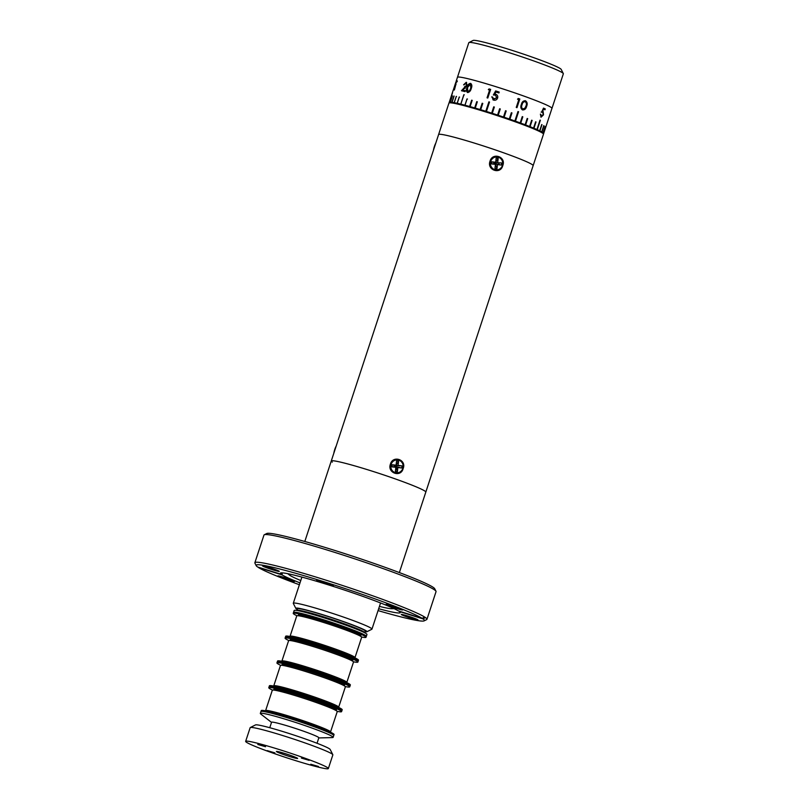 <?xml version="1.0" encoding="UTF-8"?>
<svg xmlns="http://www.w3.org/2000/svg" width="809" height="809" viewBox="0 0 809 809"><rect width="100%" height="100%" fill="white"/><g stroke="black" fill="none" stroke-linecap="round" stroke-linejoin="round"><path stroke-width="1.21" d="M467.926 91.609L469.908 90.537L470.838 88.414L470.444 84.328M470.838 88.414L470.595 84.389M467.875 92.61C466.621 91.67 466.48 90.001 467.45 87.584C468.087 85.076 469.23 83.711 470.868 83.499M470.251 84.257L467.531 87.534L467.835 91.589L469.695 90.456L470.656 88.343M526.629 106.313C526.022 108.851 524.647 110.044 522.503 109.903C520.733 108.608 520.359 106.778 521.39 104.412C521.967 101.873 523.332 100.67 525.496 100.791C527.256 102.076 527.63 103.916 526.629 106.313L526.568 106.303C525.961 108.851 524.545 110.034 522.321 109.872M525.102 100.69L525.314 100.761C527.165 102.055 527.579 103.906 526.568 106.303M541.595 112.239L543.496 108.113A49.733 3.165 18.2 0 1 545.266 108.912L544.973 109.802A49.733 3.165 -161.8 0 0 543.527 109.144L542.526 111.318L543.112 111.379L543.506 114.817L541.029 117.204L540.402 114.14A49.733 3.165 18.2 0 1 540.837 114.322L541.342 116.324L543.152 114.615L542.748 112.239L541.595 112.239M518.802 99.638A49.733 3.165 -161.8 0 0 517.527 99.194L518.306 98.465A49.733 3.165 18.2 0 1 519.823 99.001L516.971 107.678A49.733 3.165 -161.8 0 0 516.243 107.415L518.802 99.638M522.644 101.813A49.733 3.165 -161.8 0 0 523.524 102.065M526.265 102.874A49.733 3.165 -161.8 0 0 527.023 103.097M543.324 133.768A49.733 3.165 -161.8 0 0 543.436 133.728L543.496 133.707A49.733 3.165 -161.8 0 0 543.668 133.536L551.94 108.376A49.733 3.165 -161.8 0 0 509.134 90.982A49.733 3.165 -161.8 0 0 457.449 77.32A49.764 3.175 -161.8 0 0 457.419 77.421M543.668 133.536A49.733 3.165 -161.8 0 0 543.658 133.384L545.731 127.094A49.733 3.165 -161.8 0 0 545.711 127.043L543.638 133.333A49.733 3.165 -161.8 0 0 543.142 132.797L545.205 126.507A49.733 3.165 -161.8 0 0 545.104 126.437L543.041 132.727A49.733 3.165 -161.8 0 0 541.878 131.978L543.951 125.688A49.733 3.165 -161.8 0 0 543.769 125.587L541.706 131.877A49.733 3.165 -161.8 0 0 539.906 130.937L541.979 124.647A49.733 3.165 -161.8 0 0 541.727 124.525L539.654 130.815A49.733 3.165 -161.8 0 0 537.247 129.693L540.351 120.258A49.733 3.165 -161.8 0 0 540.028 120.116L536.923 129.551A49.733 3.165 -161.8 0 0 533.94 128.257L536.013 121.967A49.733 3.165 -161.8 0 0 535.629 121.805L533.556 128.095A49.733 3.165 -161.8 0 0 530.047 126.669L532.12 120.379A49.733 3.165 -161.8 0 0 531.675 120.207L529.602 126.497A49.733 3.165 -161.8 0 0 525.617 124.94L527.69 118.65A49.733 3.165 -161.8 0 0 527.195 118.458L525.122 124.748A49.733 3.165 -161.8 0 0 520.733 123.11L522.806 116.82A49.733 3.165 -161.8 0 0 522.26 116.617L520.197 122.907A49.733 3.165 -161.8 0 0 515.464 121.188L518.569 111.753A49.733 3.165 -161.8 0 0 517.993 111.541L514.888 120.986A49.733 3.165 -161.8 0 0 509.892 119.216L511.966 112.926A49.733 3.165 -161.8 0 0 511.359 112.724L509.286 119.014A49.733 3.165 -161.8 0 0 504.108 117.234L506.181 110.944A49.733 3.165 -161.8 0 0 505.554 110.732L503.491 117.022A49.733 3.165 -161.8 0 0 500.852 116.142A49.733 3.165 -161.8 0 0 498.213 115.262L500.275 108.972A49.733 3.165 -161.8 0 0 499.649 108.76L497.575 115.05A49.733 3.165 -161.8 0 0 492.276 113.331L494.35 107.041L493.723 106.849L491.66 113.139L492.276 113.331M456.033 84.257L453.9 89.85L454.334 87.463A49.733 3.165 18.2 0 1 454.425 87.443L454.193 88.96L455.346 86.745L455.133 85.329L456.68 80.971A49.733 3.165 18.2 0 1 457.348 80.94L457.055 81.83A49.733 3.165 -161.8 0 0 456.488 81.851L455.659 84.136M456.974 81.83L457.287 81.112M454.992 87.635L454.658 89.111M454.365 90.001L454.921 87.665M457.206 81.143L456.68 80.971M494.896 94.147L495.816 94.299C497.474 94.987 498.081 96.231 497.616 98C496.847 99.851 495.512 100.549 493.581 100.094L492.883 99.77M493.682 100.154L491.771 96.827A49.733 3.165 18.2 0 1 492.539 97.06L493.925 99.214L496.847 97.717L495.381 95.138L493.348 94.987L495.644 90.932A49.733 3.165 18.2 0 1 499.193 92.064L498.91 92.944A49.733 3.165 -161.8 0 0 495.957 92.004L494.744 94.137M493.581 100.094L491.771 96.827M493.52 94.977L495.765 91.002L499.193 92.074M493.47 99.011L496.898 97.758L495.482 95.199M491.902 96.908L492.539 97.1M494.855 94.218L496.595 94.663M540.361 114.19L541.342 116.324M543.466 108.184L544.811 108.78L544.538 109.599M542.343 112.148L541.11 112.097M542.647 115.677L540.928 117.153M542.728 111.308L543.355 113.311M542.02 111.167L542.596 111.237M518.286 98.496L519.611 98.971L516.779 107.607M490.648 89.374L487.797 98.041A49.733 3.165 -161.8 0 0 487.048 97.808L489.607 90.032A49.733 3.165 -161.8 0 0 488.323 89.637L489.101 88.899A49.733 3.165 18.2 0 1 490.648 89.374M463.8 84.874L466.621 82.447M463.608 84.793L466.237 82.296L467.066 85.279L462.819 90.112A49.733 3.165 18.2 0 1 465.357 90.719L465.064 91.609A49.733 3.165 -161.8 0 0 461.443 90.75L466.53 85.218L465.923 83.175L464.053 84.894A49.733 3.165 -161.8 0 0 463.608 84.793M461.636 90.8L464.619 87.625M465.013 87.776L466.975 85.39L466.217 83.307M463.173 90.193L465.337 90.78M464.588 86.654L465.074 88.403M465.6 87.261L465.539 86.745M488.747 95.149L488.09 94.643M487.797 95.543L488.414 96.16M451.938 97.009L450.269 102.197A49.733 3.165 -161.8 0 0 449.41 102.288L452.514 92.853A49.733 3.165 -161.8 0 0 452.453 92.873L449.349 102.308A49.733 3.165 -161.8 0 0 449.177 102.48A49.733 3.165 -161.8 0 0 449.187 102.632L449.207 102.682A49.733 3.165 -161.8 0 0 449.329 102.864M449.44 102.298L451.351 96.382M451.857 102.308L453.92 96.018L451.857 102.308A49.733 3.165 -161.8 0 0 450.38 102.187L452.443 95.897A49.733 3.165 -161.8 0 0 452.302 95.897L450.38 102.187M456.327 96.423L454.253 102.713L456.327 96.423M459.3 97.04L457.237 103.33L459.3 97.04M463.931 94.744L460.837 104.179L463.931 94.744M467.056 98.951L464.993 105.241L467.056 98.951M488.919 101.853L485.815 111.288L486.431 111.48L489.516 102.035L488.919 101.853M503.491 117.022L504.098 117.234L506.171 110.944L505.554 110.742M536.923 129.551L540.028 120.126M541.706 131.877L543.769 125.607M543.041 132.727L545.094 126.467M520.197 122.907L520.733 123.11M514.888 120.986L515.464 121.188M509.872 119.216L509.286 119.014M497.575 115.05L498.202 115.262M491.66 113.139L491.65 113.129A49.733 3.165 -161.8 0 0 486.411 111.47M489.516 102.035A49.733 3.165 -161.8 0 0 488.899 101.843L485.794 111.278A49.733 3.165 -161.8 0 0 480.698 109.721L482.771 103.431A49.733 3.165 -161.8 0 0 482.174 103.249L480.111 109.539A49.733 3.165 -161.8 0 0 475.237 108.093L477.31 101.803A49.733 3.165 -161.8 0 0 476.744 101.641L474.681 107.931A49.733 3.165 -161.8 0 0 470.11 106.626L472.183 100.336A49.733 3.165 -161.8 0 0 471.657 100.195L469.594 106.485A49.733 3.165 -161.8 0 0 465.397 105.342M480.111 109.539L480.698 109.721M474.681 107.931L475.237 108.093M469.594 106.485L470.11 106.626M464.993 105.241L464.932 105.21A49.733 3.165 -161.8 0 0 461.181 104.25M460.837 104.179L460.766 104.149A49.733 3.165 -161.8 0 0 457.51 103.38M457.237 103.33L457.156 103.299A49.733 3.165 -161.8 0 0 454.456 102.743M454.253 102.713L454.173 102.682A49.733 3.165 -161.8 0 0 452.069 102.338L454.132 96.049A49.733 3.165 -161.8 0 0 453.92 96.018M489.293 90.962A49.733 3.165 -161.8 0 0 490.042 91.225M456.529 96.453A49.733 3.165 -161.8 0 0 456.246 96.392L454.173 102.682M459.583 97.09A49.733 3.165 -161.8 0 0 459.229 97.009L457.156 103.299M464.285 94.815A49.733 3.165 -161.8 0 0 463.86 94.714L460.766 104.149M467.471 99.052A49.733 3.165 -161.8 0 0 466.995 98.92L464.932 105.21M494.35 107.041A49.733 3.165 -161.8 0 0 493.723 106.839L491.65 113.129M454.021 87.756L453.596 89.051A49.733 3.165 18.2 0 1 453.606 89.01A49.733 3.165 18.2 0 1 453.798 88.828L453.505 89.718A49.733 3.165 -161.8 0 0 453.313 89.9L449.177 102.48M453.424 89.769L453.627 89.061M471.253 88.505C470.595 91.002 469.351 92.327 467.531 92.469C466.186 91.498 466.004 89.809 467.005 87.402C467.612 84.905 468.785 83.56 470.525 83.357C471.971 84.358 472.213 86.067 471.253 88.505M454.395 89.03L454.223 89.566M455.963 84.237L455.73 84.884M456.64 81.092L456.701 81.83M456.266 80.971L456.792 81.133M525.951 106.06C526.76 104.23 526.517 102.773 525.233 101.691C523.565 101.671 522.513 102.662 522.098 104.654C521.249 106.475 521.492 107.931 522.816 109.023L524.95 108.133L525.951 106.06M551.9 108.487A49.764 3.175 -161.8 0 0 551.971 108.386L563.347 73.791A49.764 3.175 -161.8 0 0 563.307 73.568A49.764 3.175 -161.8 0 0 520.511 56.377A49.764 3.175 -161.8 0 0 468.957 42.543A49.764 3.175 -161.8 0 0 468.795 42.705L456.215 81.072M551.971 108.386A49.764 3.175 -161.8 0 0 509.134 90.972A49.764 3.175 -161.8 0 0 457.419 77.31M468.957 42.543L473.134 40.45A46.447 2.963 18.2 0 1 521.249 53.364A46.447 2.963 18.2 0 1 561.193 69.402L563.307 73.568M397.33 459.896A6.472 6.189 96.2 0 0 397.29 459.896A6.472 6.189 96.2 0 0 390.444 465.64A6.472 6.189 96.2 0 0 395.854 472.749A6.472 6.189 96.2 0 0 395.894 472.759A6.472 6.189 96.2 0 0 395.935 472.759M396.228 472.79A6.472 6.189 96.2 0 0 396.268 472.8A6.472 6.189 96.2 0 0 403.115 467.056A6.472 6.189 96.2 0 0 397.704 459.937A6.472 6.189 96.2 0 0 397.664 459.937A6.472 6.189 96.2 0 0 390.818 465.681A6.472 6.189 96.2 0 0 396.228 472.79M397.381 471.657L395.702 466.773L397.856 467.541L397.381 471.657L395.368 471.425L395.834 467.309L391.9 466.854L394.701 466.651L394.822 465.6L395.823 465.711L395.702 466.773L394.701 466.651L395.834 467.309M391.9 466.854L392.143 464.74L394.822 465.6L396.076 465.195L396.552 461.079L398.564 461.312L398.099 465.428L402.033 465.883L401.79 467.996L395.702 466.773M401.79 467.996L397.856 467.541M402.033 465.883L395.823 465.711L398.099 465.428M398.564 461.312L395.823 465.711M392.143 464.74L396.076 465.195M333.824 453.222A6.472 1.487 -72.7 0 1 336.19 446.042M396.481 469.038L397.785 468.128M304.811 541.484L331.265 461.009A49.764 3.175 18.2 0 1 368.621 470.039A49.764 3.175 18.2 0 1 425.817 492.094A49.764 3.175 18.2 0 0 424.765 490.982A49.764 3.175 18.2 0 0 374.041 471.758A49.764 3.175 18.2 0 0 331.265 461.009A49.764 3.175 18.2 0 0 332.307 462.121M297.287 609.511A37.416 2.387 18.2 0 1 295.861 608.449L293.323 603.453A41.401 2.639 18.2 0 1 293.293 603.261A41.401 2.639 18.2 0 1 324.369 610.775A41.401 2.639 18.2 0 1 371.958 629.129A41.401 2.639 18.2 0 1 371.827 629.26L366.821 631.778A37.416 2.387 18.2 0 1 365.041 631.789M295.861 608.449A37.416 2.387 18.2 0 1 323.924 615.073A37.416 2.387 18.2 0 1 366.821 631.778M296.974 610.502A35.667 2.275 18.2 0 1 296.984 610.431A35.667 2.275 18.2 0 1 323.752 616.903A35.667 2.275 18.2 0 1 364.738 632.709A35.667 2.275 18.2 0 1 364.707 632.769M302.01 611.543A35.667 2.275 18.2 0 1 299.654 610.421M296.984 610.431L297.51 608.833A35.667 2.275 18.2 0 1 324.278 615.305A35.667 2.275 18.2 0 1 365.263 631.111L364.738 632.709M362.594 631.111A35.667 2.275 18.2 0 1 360.035 630.626M293.232 613.343L293.536 612.403A38.316 2.447 18.2 0 1 322.295 619.36A38.316 2.447 18.2 0 1 366.335 636.339A38.316 2.447 -161.8 0 0 337.545 624.346A38.316 2.447 -161.8 0 0 293.536 612.403L294.163 610.512A38.316 2.447 18.2 0 1 322.922 617.469A38.316 2.447 18.2 0 1 366.962 634.448L366.032 637.28A38.316 2.447 -161.8 0 0 337.232 625.286A38.316 2.447 -161.8 0 0 293.232 613.343A38.316 2.447 -161.8 0 0 296.954 615.75M264.25 534.779L266.758 533.515A88.575 5.643 18.2 0 1 345.301 553.791A88.575 5.643 18.2 0 1 432.906 587.152A88.575 5.643 18.2 0 1 434.706 588.74L435.98 591.237A90.568 5.774 -161.8 0 0 434.14 589.619A90.568 5.774 -161.8 0 0 344.553 555.51A90.568 5.774 -161.8 0 0 264.25 534.779A90.568 5.774 -161.8 0 0 263.967 535.073L254.865 562.74A90.568 5.774 18.2 0 1 331.771 582.005A90.568 5.774 18.2 0 1 424.624 617.024L422.156 618.339A88.575 5.643 -161.8 0 0 328.666 583.228A88.575 5.643 -161.8 0 0 256.19 565.653A88.575 5.643 -161.8 0 0 257.616 566.978L281.289 574.37L281.795 572.843M424.624 617.024A90.568 5.774 18.2 0 1 425.038 617.297A90.568 5.774 18.2 0 1 425.413 617.55A90.568 5.774 18.2 0 1 426.94 619.32L436.041 591.642A90.568 5.774 -161.8 0 0 435.98 591.237M284.465 577.525A8.788 0.556 -161.8 0 0 277.871 575.927A8.788 0.556 -161.8 0 0 287.974 579.831A8.788 0.556 -161.8 0 0 294.567 581.418A8.788 0.556 -161.8 0 0 284.465 577.525M289.106 573.965A54.739 3.489 -161.8 0 0 288.813 574.188A54.739 3.489 -161.8 0 0 289.43 575.037A54.739 3.489 -161.8 0 0 289.966 575.411A54.739 3.489 -161.8 0 0 300.776 580.518M379.431 606.386A54.739 3.489 -161.8 0 0 391.819 608.702A54.739 3.489 -161.8 0 0 392.82 608.378A54.739 3.489 -161.8 0 0 392.719 608.034M422.156 618.339L398.473 610.947A63.102 4.025 -161.8 0 0 333.642 586.535A63.102 4.025 -161.8 0 0 280.339 573.207A63.102 4.025 -161.8 0 0 281.289 574.37M407.888 616.053A8.788 0.556 -161.8 0 0 401.284 614.456A8.788 0.556 -161.8 0 0 411.387 618.349A8.788 0.556 -161.8 0 0 417.99 619.947A8.788 0.556 -161.8 0 0 407.888 616.053M426.94 619.32A90.568 5.774 18.2 0 1 426.646 619.613L424.138 620.867A88.575 5.643 -161.8 0 0 422.945 618.865L425.413 617.55L424.3 617.196M392.587 606.012A8.788 0.556 -161.8 0 0 385.994 604.414A8.788 0.556 -161.8 0 0 396.097 608.317A8.788 0.556 -161.8 0 0 402.69 609.905A8.788 0.556 -161.8 0 0 392.587 606.012M269.164 567.483A8.788 0.556 -161.8 0 0 262.571 565.895A8.788 0.556 -161.8 0 0 272.673 569.789A8.788 0.556 -161.8 0 0 279.277 571.387A8.788 0.556 -161.8 0 0 269.164 567.483M323.226 581.732A8.788 0.556 -161.8 0 0 316.632 580.134A8.788 0.556 -161.8 0 0 326.735 584.037A8.788 0.556 -161.8 0 0 333.338 585.625A8.788 0.556 -161.8 0 0 323.226 581.732M256.19 565.653L254.926 563.155A90.568 5.774 18.2 0 1 254.865 562.74M282.25 572.863L282.088 574.896A63.102 4.025 -161.8 0 0 299.997 582.874M258.243 567.18L258.405 567.503A88.575 5.643 -161.8 0 0 299.391 584.735M378.056 610.593A88.575 5.643 -161.8 0 0 424.138 620.867M258.405 567.503L282.088 574.896M378.663 608.732A63.102 4.025 -161.8 0 0 400.222 612.625A63.102 4.025 -161.8 0 0 399.272 611.473L422.945 618.865M285.081 638.129L285.395 637.189A38.316 2.447 18.2 0 1 306.166 641.719A38.316 2.447 18.2 0 1 358.195 661.125A38.316 2.447 -161.8 0 0 329.394 649.131A38.316 2.447 -161.8 0 0 285.395 637.189L285.698 636.238A38.316 2.447 18.2 0 1 306.469 640.779A38.316 2.447 18.2 0 1 358.498 660.174L357.881 662.065A38.316 2.447 -161.8 0 0 329.091 650.072A38.316 2.447 -161.8 0 0 285.081 638.129A38.316 2.447 -161.8 0 0 288.803 640.536M360.197 636.026L360.824 635.712A32.957 2.103 -161.8 0 0 336.17 625.296A32.957 2.103 -161.8 0 0 298.349 615.174L298.663 615.801M361.603 637.007A38.316 2.447 -161.8 0 0 366.032 637.28M290.128 636.521A34.17 2.174 18.2 0 1 290.057 636.279L296.751 615.902A34.17 2.174 18.2 0 1 322.407 622.101A34.17 2.174 18.2 0 1 358.539 635.186A34.17 2.174 18.2 0 1 361.674 637.249L354.979 657.626A34.17 2.174 18.2 0 1 354.777 657.768M290.057 636.279A34.17 2.174 18.2 0 1 315.702 642.477A34.17 2.174 18.2 0 1 351.834 655.563A34.17 2.174 18.2 0 1 354.979 657.626M276.931 662.915L277.244 661.974A38.316 2.447 18.2 0 1 298.015 666.505A38.316 2.447 18.2 0 1 350.044 685.901A38.316 2.447 -161.8 0 0 321.254 673.917A38.316 2.447 -161.8 0 0 277.244 661.974L277.558 661.024A38.316 2.447 18.2 0 1 298.329 665.554A38.316 2.447 18.2 0 1 350.358 684.96L349.731 686.851A38.316 2.447 -161.8 0 0 320.94 674.858A38.316 2.447 -161.8 0 0 276.931 662.915A38.316 2.447 -161.8 0 0 280.662 665.322M284.333 661.802L284.424 661.752A31.622 2.012 18.2 0 1 301.464 665.595A31.622 2.012 18.2 0 1 344.391 681.471L344.442 681.562M352.057 660.811L352.684 660.498A32.957 2.103 -161.8 0 0 328.019 650.072A32.957 2.103 -161.8 0 0 290.198 639.949L290.512 640.576M353.452 661.792A38.316 2.447 -161.8 0 0 357.881 662.065M281.977 661.297A34.17 2.174 18.2 0 1 281.906 661.064L288.611 640.688A34.17 2.174 18.2 0 1 314.256 646.887A34.17 2.174 18.2 0 1 350.388 659.972A34.17 2.174 18.2 0 1 353.523 662.025L346.828 682.412A34.17 2.174 18.2 0 1 346.626 682.553M281.906 661.064A34.17 2.174 18.2 0 1 307.551 667.263A34.17 2.174 18.2 0 1 343.694 680.349A34.17 2.174 18.2 0 1 346.828 682.412M268.78 687.701L269.094 686.75A38.316 2.447 18.2 0 1 289.865 691.28A38.316 2.447 18.2 0 1 341.894 710.686A38.316 2.447 -161.8 0 0 313.103 698.693A38.316 2.447 -161.8 0 0 269.094 686.75L269.407 685.81A38.316 2.447 18.2 0 1 290.178 690.34A38.316 2.447 18.2 0 1 342.207 709.746L341.58 711.637A38.316 2.447 -161.8 0 0 312.79 699.643A38.316 2.447 -161.8 0 0 268.78 687.701A38.316 2.447 -161.8 0 0 272.512 690.107M276.182 686.588L276.273 686.538A31.622 2.012 18.2 0 1 293.323 690.38A31.622 2.012 18.2 0 1 336.241 706.257L336.291 706.348M343.906 685.597L344.533 685.284A32.957 2.103 -161.8 0 0 319.879 674.858A32.957 2.103 -161.8 0 0 282.048 664.735L282.371 665.362M345.301 686.578A38.316 2.447 -161.8 0 0 349.731 686.851M273.836 686.083A34.17 2.174 18.2 0 1 273.755 685.85L280.46 665.463A34.17 2.174 18.2 0 1 306.105 671.672A34.17 2.174 18.2 0 1 342.247 684.758A34.17 2.174 18.2 0 1 345.382 686.811L338.678 707.187A34.17 2.174 18.2 0 1 338.475 707.339M273.755 685.85A34.17 2.174 18.2 0 1 299.411 692.049A34.17 2.174 18.2 0 1 335.543 705.135A34.17 2.174 18.2 0 1 338.678 707.187M260.326 713.427L260.943 711.536A38.316 2.447 18.2 0 1 281.714 716.066A38.316 2.447 18.2 0 1 333.743 735.472A38.316 2.447 -161.8 0 0 317.118 727.817A38.316 2.447 -161.8 0 0 280.278 715.652A38.316 2.447 -161.8 0 0 260.943 711.536L261.256 710.595A38.316 2.447 18.2 0 1 282.028 715.126A38.316 2.447 18.2 0 1 334.056 734.532L333.126 737.363A38.316 2.447 -161.8 0 0 316.491 729.698A38.316 2.447 -161.8 0 0 279.661 717.532A38.316 2.447 -161.8 0 0 260.326 713.427A38.316 2.447 -161.8 0 0 260.761 714.013L271.521 722.386M268.032 711.374L268.123 711.323A31.622 2.012 18.2 0 1 285.173 715.166A31.622 2.012 18.2 0 1 328.09 731.043L328.141 731.134M335.755 710.383L336.382 710.059A32.957 2.103 -161.8 0 0 311.728 699.643A32.957 2.103 -161.8 0 0 273.897 689.521L274.221 690.148M337.151 711.354A38.316 2.447 -161.8 0 0 341.58 711.637M265.686 710.868A34.17 2.174 18.2 0 1 265.605 710.626L272.309 690.249A34.17 2.174 18.2 0 1 297.955 696.448A34.17 2.174 18.2 0 1 334.097 709.533A34.17 2.174 18.2 0 1 337.232 711.596L330.527 731.973A34.17 2.174 18.2 0 1 330.325 732.125M265.605 710.626A34.17 2.174 18.2 0 1 291.26 716.835A34.17 2.174 18.2 0 1 327.392 729.92A34.17 2.174 18.2 0 1 330.527 731.973M257.808 744.492L265.544 746.727L257.808 744.492M301.403 758.094L309.129 760.339L301.403 758.094M310.757 764.232L318.483 766.477L310.757 764.232M267.172 750.631L274.898 752.866L267.172 750.631M250.294 727.544L255.513 724.915A39.378 2.508 18.2 0 1 313.113 741.772A39.378 2.508 18.2 0 1 330.173 749.468L332.823 754.676A43.524 2.771 -161.8 0 0 313.963 746.171A43.524 2.771 -161.8 0 0 250.294 727.544A43.524 2.771 -161.8 0 0 250.153 727.675L245.653 741.357A43.524 2.771 -161.8 0 0 264.553 750.054A43.524 2.771 -161.8 0 0 306.399 763.878A43.524 2.771 -161.8 0 0 328.353 768.55A43.524 2.771 -161.8 0 0 309.463 759.853A43.524 2.771 -161.8 0 0 267.617 746.029A43.524 2.771 -161.8 0 0 245.653 741.357M317.037 743.269L318.837 737.798A24.877 1.588 -161.8 0 0 308.037 732.823A24.877 1.588 -161.8 0 0 284.121 724.925A24.877 1.588 -161.8 0 0 271.561 722.255L269.771 727.726M281.239 753.695A11.174 0.708 -161.8 0 0 292.241 757.325A11.174 0.708 -161.8 0 0 297.621 758.407A11.174 0.708 -161.8 0 0 292.767 756.213A11.174 0.708 -161.8 0 0 276.415 751.43A11.174 0.708 -161.8 0 0 281.239 753.695M318.797 737.929L332.428 737.586A38.316 2.447 -161.8 0 0 333.126 737.363M328.353 768.55L332.853 754.868A43.524 2.771 -161.8 0 0 332.823 754.676M403.135 468.573C400.91 477.866 387.005 472.972 390.423 464.123C392.952 454.88 406.866 459.734 403.135 468.573M502.743 165.633C500.508 174.926 486.603 170.042 490.021 161.183C492.55 151.94 506.474 156.804 502.743 165.633M399.353 572.57L543.486 134.183A49.764 3.175 18.2 0 0 486.078 112.057A49.764 3.175 18.2 0 0 448.944 103.097L438.599 134.547A49.764 3.175 18.2 0 1 481.375 145.296A49.764 3.175 18.2 0 1 532.11 164.52A49.764 3.175 18.2 0 1 533.151 165.633A49.764 3.175 -161.8 0 0 475.732 143.506A49.764 3.175 -161.8 0 0 438.599 134.547L331.265 461.009M497.242 166.502L496.372 166.937A3.853 3.681 96.2 0 0 497.232 166.563M498.789 164.53A3.853 3.681 96.2 0 0 498.799 164.51A3.853 3.681 96.2 0 0 498.981 162.872M397.634 469.432L396.774 469.877A3.853 3.681 96.2 0 0 397.634 469.493M497.919 160.546A3.853 3.681 96.2 0 0 497.181 159.96L497.909 160.597M498.89 162.872L498.698 164.5M496.928 156.966A6.472 6.189 96.2 0 0 496.888 156.956A6.472 6.189 96.2 0 0 490.052 162.7A6.472 6.189 96.2 0 0 495.462 169.819A6.472 6.189 96.2 0 0 495.492 169.819A6.472 6.189 96.2 0 0 495.533 169.829L495.866 169.86A6.472 6.189 96.2 0 0 502.713 164.116A6.472 6.189 96.2 0 0 497.302 157.007A6.472 6.189 96.2 0 0 497.262 156.997A6.472 6.189 96.2 0 0 490.426 162.74A6.472 6.189 96.2 0 0 495.826 169.86A6.472 6.189 96.2 0 0 495.866 169.86M496.979 168.717L495.31 163.833L497.454 164.601L496.979 168.717L494.966 168.494L495.442 164.369L491.498 163.914L494.299 163.711L494.42 162.66L501.631 162.943L495.432 162.781L498.172 158.372L497.697 162.488M501.631 162.943L501.388 165.056L494.299 163.711L495.442 164.369M501.388 165.056L497.454 164.601M491.498 163.914L491.741 161.81L494.42 162.66L495.684 162.265L496.15 158.139L498.172 158.372M491.741 161.81L495.684 162.265M433.432 150.282A6.472 1.487 -72.7 0 1 435.788 143.112M455.922 81.972L454.203 87.21M293.293 603.261L301.899 577.1M371.958 629.129L380.564 602.968M391.819 608.702L394.034 608.641M289.43 575.037L287.68 573.672"/></g></svg>
